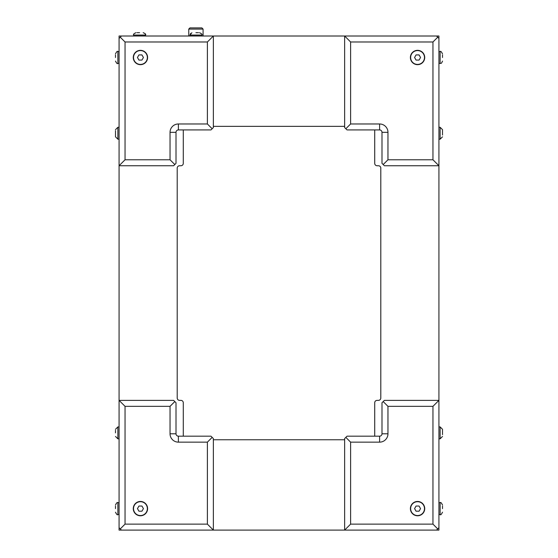 <?xml version="1.0" encoding="UTF-8"?>
<svg xmlns="http://www.w3.org/2000/svg" width="558" height="558" viewBox="0 0 558 558"><rect width="100%" height="100%" fill="white"/><g stroke="black" fill="none" stroke-linecap="round" stroke-linejoin="round"><path stroke-width="0.84" d="M198.502 32.671L195.921 32.671M442.501 54.914L442.501 57.495M442.501 135.029L442.501 129.658L442.501 135.029M442.501 506.036L442.501 508.617M115.499 506.036L115.499 508.617M115.499 430.288L115.499 432.875M115.499 130.656L115.499 136.822L115.499 130.656M115.499 54.914L115.499 57.495M437.73 528.907L438.923 527.715L438.923 530.1L436.537 530.1L437.73 528.907L432.952 524.129L350.605 524.129L350.605 442.145L345.834 437.367L347.027 436.175L379.607 436.175L379.607 442.145A8.356 8.356 0 0 0 387.963 433.789L387.963 406.343L432.952 406.343L432.952 524.129M437.73 37.212L436.537 36.012L438.923 36.012L438.923 38.404L437.73 37.212L432.952 41.983L432.952 159.776L438.923 165.74L438.923 38.404M120.479 530.1L121.463 530.1L119.077 527.715L119.077 530.1L120.479 530.1M119.077 38.404L121.463 36.012L119.077 36.012L119.077 527.715M442.501 434.661L442.501 429.297L442.501 434.661M188.757 36.012L188.757 29.093L203.077 29.093L203.077 36.012M188.757 29.093L189.95 27.9L201.884 27.9L203.077 29.093M137.003 32.671L139.591 32.671M374.711 436.175L374.711 402.757A2.385 2.385 0 0 1 377.103 400.372L378.415 400.372A2.385 2.385 0 0 0 380.8 397.987L380.8 168.132A2.385 2.385 0 0 0 378.415 165.74L377.103 165.74A2.385 2.385 0 0 1 374.711 163.355L374.711 129.937M183.289 129.937L183.289 163.355A2.385 2.385 0 0 1 180.897 165.74L179.585 165.74A2.385 2.385 0 0 0 177.2 168.132L177.2 397.987A2.385 2.385 0 0 0 179.585 400.372L180.897 400.372A2.385 2.385 0 0 1 183.289 402.757L183.289 436.175M387.963 406.343L383.186 401.565L381.993 402.757L381.993 433.789A2.385 2.385 0 0 1 379.607 436.175M207.395 524.129L125.048 524.129L125.048 406.343L119.077 400.372L173.622 400.372L176.007 402.757L176.007 433.789A2.385 2.385 0 0 0 178.393 436.175L210.973 436.175L213.358 438.56L213.358 530.1L207.395 524.129L207.395 442.145L212.166 437.367M207.395 442.145L178.393 442.145A8.356 8.356 0 0 1 170.037 433.789L170.037 406.343L125.048 406.343M133.278 508.617A7.163 7.163 0 0 1 140.442 501.461A7.163 7.163 0 0 1 147.605 508.617A7.163 7.163 0 0 1 140.442 515.78A7.163 7.163 0 0 1 133.278 508.617M140.442 501.579A7.045 7.045 0 0 1 147.479 508.617A7.045 7.045 0 0 1 140.442 515.662A7.045 7.045 0 0 1 133.397 508.617A7.045 7.045 0 0 1 140.442 501.579M438.923 527.715L438.923 165.74L384.378 165.74L381.993 163.355L381.993 132.323A2.385 2.385 0 0 0 379.607 129.937L347.027 129.937L344.642 127.552L344.642 36.012L121.463 36.012M436.537 36.012L344.642 36.012L350.605 41.983L350.605 123.974L379.607 123.974A8.356 8.356 0 0 1 387.963 132.323L387.963 159.776L432.952 159.776M170.037 159.776L174.814 164.547L176.007 163.355L176.007 132.323A2.385 2.385 0 0 1 178.393 129.937L210.973 129.937L212.166 128.745L207.395 123.974L178.393 123.974A8.356 8.356 0 0 0 170.037 132.323L170.037 159.776L125.048 159.776L125.048 41.983L207.395 41.983L207.395 123.974M424.722 57.495A7.163 7.163 0 0 0 417.558 50.339A7.163 7.163 0 0 0 410.395 57.495A7.163 7.163 0 0 0 417.558 64.658A7.163 7.163 0 0 0 424.722 57.495M417.558 50.457A7.045 7.045 0 0 1 424.603 57.495A7.045 7.045 0 0 1 417.558 64.54A7.045 7.045 0 0 1 410.521 57.495A7.045 7.045 0 0 1 417.558 50.457M147.605 57.495A7.163 7.163 0 0 0 140.442 50.339A7.163 7.163 0 0 0 133.278 57.495A7.163 7.163 0 0 0 140.442 64.658A7.163 7.163 0 0 0 147.605 57.495M140.442 50.457A7.045 7.045 0 0 1 147.479 57.495A7.045 7.045 0 0 1 140.442 64.54A7.045 7.045 0 0 1 133.397 57.495A7.045 7.045 0 0 1 140.442 50.457M140.442 501.698A6.919 6.919 0 0 0 133.522 508.617A6.919 6.919 0 0 0 140.442 515.543A6.919 6.919 0 0 0 147.361 508.617A6.919 6.919 0 0 0 140.442 501.698M141.934 511.205L143.427 508.617L141.934 506.036L138.949 506.036L137.456 508.617L138.949 511.205L141.934 511.205M344.642 126.359L213.358 126.359M350.605 524.129L344.642 530.1L121.463 530.1M344.642 439.76L213.358 439.76M350.605 442.145L379.607 442.145M350.605 123.974L345.834 128.745M350.605 41.983L432.952 41.983M383.186 401.565L384.378 400.372L438.923 400.372L432.952 406.343M417.558 501.461A7.163 7.163 0 0 1 424.722 508.617A7.163 7.163 0 0 1 417.558 515.78A7.163 7.163 0 0 1 410.395 508.617A7.163 7.163 0 0 1 417.558 501.461M345.834 437.367L344.642 438.56L344.642 530.1L436.537 530.1M120.27 528.907L125.048 524.129M174.814 164.547L173.622 165.74L119.077 165.74L125.048 159.776M120.27 37.212L125.048 41.983M207.395 41.983L213.358 36.012L213.358 127.552L212.166 128.745M383.186 164.547L387.963 159.776M174.814 401.565L170.037 406.343M140.442 64.421A6.919 6.919 0 0 0 147.361 57.495A6.919 6.919 0 0 0 140.442 50.576A6.919 6.919 0 0 0 133.522 57.495A6.919 6.919 0 0 0 140.442 64.421M141.934 60.083L143.427 57.495L141.934 54.914L138.949 54.914L137.456 57.495L138.949 60.083L141.934 60.083M417.558 64.421A6.919 6.919 0 0 0 424.478 57.495A6.919 6.919 0 0 0 417.558 50.576A6.919 6.919 0 0 0 410.639 57.495A6.919 6.919 0 0 0 417.558 64.421M419.051 60.083L420.544 57.495L419.051 54.914L416.066 54.914L414.573 57.495L416.066 60.083L419.051 60.083M417.558 515.543A6.919 6.919 0 0 0 424.478 508.617A6.919 6.919 0 0 0 417.558 501.698A6.919 6.919 0 0 0 410.639 508.617A6.919 6.919 0 0 0 417.558 515.543M419.051 511.205L420.544 508.617L419.051 506.036L416.066 506.036L414.573 508.617L416.066 511.205L419.051 511.205M190.641 33.389L189.95 35.063L201.884 35.063C202.505 34.498 201.71 33.703 199.499 32.671C201.773 33.801 202.568 34.596 201.884 35.063L201.884 36.012M438.923 63.466L440.116 63.466L440.116 51.531C440.604 50.862 441.399 51.657 442.501 53.917M438.923 139.207L440.116 139.207L440.116 127.273L442.501 129.658M438.923 514.588L440.116 514.588L440.116 502.653C440.604 501.984 441.399 502.779 442.501 505.039M119.077 514.588L117.884 514.588L117.884 502.653C117.396 501.984 116.601 502.779 115.499 505.039M119.077 438.839L117.884 438.839L117.884 426.905L115.499 429.297M119.077 139.207L117.884 139.207L117.884 127.273L115.499 129.658M119.077 63.466L117.884 63.466L117.884 51.531C117.396 50.862 116.601 51.657 115.499 53.917M438.923 438.839L440.116 438.839L440.116 426.905L442.501 429.297M145.554 36.012L145.554 35.063L133.62 35.063C132.992 34.533 133.787 33.731 136.006 32.671C133.836 33.654 133.041 34.45 133.62 35.063L133.62 36.012L133.62 35.063M381.993 433.789L387.963 433.789M178.393 436.175L178.393 442.145M379.607 129.937L379.607 123.974M176.007 132.323L170.037 132.323M178.393 129.937L178.393 123.974M381.993 132.323L387.963 132.323M176.007 433.789L170.037 433.789M145.554 35.063C144.689 34.15 147.2 34.484 143.169 32.671C145.359 33.675 146.161 34.47 145.554 35.063M440.116 63.466C440.743 62.921 441.071 64.63 442.501 61.08M440.116 139.207L442.501 136.822M440.116 514.588C440.59 515.264 441.385 514.469 442.501 512.195M117.884 502.653L119.077 502.653M117.884 426.905L119.077 426.905M117.884 127.273L119.077 127.273M117.884 51.531L119.077 51.531M440.116 438.839L442.501 436.454M191.889 32.72L189.95 35.063L189.95 36.012M438.923 426.905L440.116 426.905M117.884 63.466C117.41 64.142 116.615 63.347 115.499 61.08M117.884 139.207L115.499 136.822M117.884 438.839L115.499 436.454M117.884 514.588C117.41 515.264 116.615 514.469 115.499 512.195M438.923 502.653L440.116 502.653M438.923 127.273L440.116 127.273M438.923 51.531L440.116 51.531"/></g></svg>

